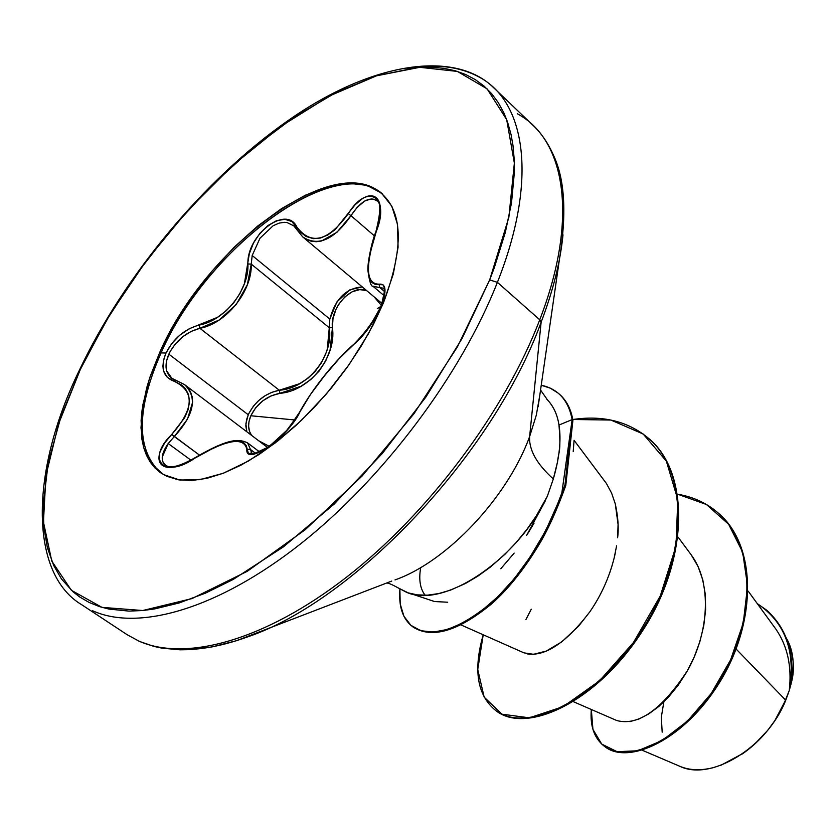 <?xml version="1.0" encoding="UTF-8"?>
<svg xmlns="http://www.w3.org/2000/svg" width="835" height="835" viewBox="0 0 835 835"><rect width="100%" height="100%" fill="white"/><g stroke="black" fill="none" stroke-linecap="round" stroke-linejoin="round"><path stroke-width="1.25" d="M171.958 378.412L166.666 370.886L166.071 367.609L166.697 360.344L170.048 351.692L175.079 344.27L182.75 336.724L191.038 331.453L199.899 328.312L279.308 390.237C307.823 388.463 333.76 356.18 329.282 327.748L251.241 264.1L252.18 255.51L329.804 319.074L329.282 327.748L251.241 264.1L247.358 284.714L236.117 304.66L219.135 320.014L199.899 328.312L279.308 390.237L271.646 392.387L265.113 395.696L258.62 400.581L253.339 406.259L248.778 413.534L246.565 419.65L245.814 425.829L246.816 431.737L245.887 423.71L248.235 414.734L168.827 354.155L248.235 414.734C254.999 401.343 265.353 393.17 279.308 390.237L299.619 383.672L307.979 378.171L314.993 371.606L321.444 362.787L326.287 352.307L327.299 349.093L329.282 327.748L332.434 327.706L332.988 318.552L335.994 309.294L338.739 304.264L344.865 296.884L352.203 291.749L359.749 289.62L366.638 290.601C351.827 283.702 329.835 307.833 332.434 327.706C336.735 357.119 309.388 391.156 279.955 393.327L301.08 386.208L310.766 379.581L319.179 371.001L325.713 360.929L330.096 349.959L332.434 327.706L329.282 327.748L329.804 319.074L252.18 255.51L259.977 238.215L273.16 225.721L279.109 223.122L284.151 222.319L287.031 222.527L293.91 225.899M165.56 465.283L162.804 461.828L162.23 457.089L168.2 443.531L190.964 460.21L168.2 443.531L174.306 436.559L199.367 455.033L171.749 434.419L164.578 443.051L160.153 451.589C158.222 457.277 158.619 461.567 161.343 464.479C164.151 467.308 168.743 468.091 175.12 466.838L184.984 463.55L215.002 447.184L224.062 443.75L232.078 441.746L238.559 441.287L243.747 442.717L246.231 445.546L248.339 453.238L252.838 454.25L268.713 446.882L287.23 429.952L294.765 420.381L310.307 394.746L324.335 375.969L339.563 358.163L361.096 337.455L368.757 328.019L381.219 306.205L384.987 289.014L383.046 284.808L375.186 284.349L371.888 282.501L369.394 277.711L368.444 271.25L368.652 262.962L370.041 253.318L379.445 220.388L380.51 210.023C380.353 203.51 378.61 199.168 375.259 197.008C371.846 194.952 367.588 195.474 362.484 198.573L355.136 204.742L335.075 229.667L327.852 234.959L320.483 238.027L313.375 238.653L306.048 236.472L300.715 232.349L291.822 221.525L284.808 219.313L276.521 220.69L267.931 225.544L259.946 233.247L253.506 242.985L249.341 253.589L244.384 283.702L239.937 293.544L233.748 302.771L226.128 310.818L217.497 317.342L189.253 328.739L179.849 335.117L171.749 343.571L165.998 353.028L161.071 352.913L159.902 352.026C202.728 253.329 322.028 158.786 374.414 188.386C402.867 205.368 405.831 243.622 383.317 303.157L393.316 273.943L398.076 247.369L397.523 224.511L391.845 206.203L381.438 193.042L366.857 185.36L348.8 183.262L328.03 186.643L305.359 195.223L281.614 208.562L257.618 226.108L234.155 247.223L211.965 271.177L191.779 297.197L174.223 324.429L159.902 352.026L149.319 379.059L142.9 404.641L140.979 427.833L143.745 447.748L151.239 463.561L163.347 474.52L179.755 480.031L199.951 479.676L223.195 473.288L248.579 460.962L275.059 443.082L301.445 420.36L326.548 393.755L349.207 364.446L368.412 333.781L383.317 303.157L373.391 324.502L361.252 346.055L347.151 367.358L331.411 387.941L314.367 407.323L296.404 425.088L277.919 440.859L259.341 454.292L241.054 465.126L223.456 473.184L206.913 478.33L191.726 480.522L178.189 479.781L166.53 476.18L160.184 472.474L154.705 467.715L150.123 461.953L146.459 455.252L143.714 447.664L141.919 439.273L141.105 420.349L142.086 409.964L146.709 387.753L150.3 376.084L159.902 352.026L161.071 352.913C205.974 248.559 335.774 151.281 382.858 194.273M250.844 415.757L255.698 407.751L262.806 400.81L271.166 395.853L279.955 393.327C266.835 395.873 257.128 403.347 250.844 415.757L294.901 419.984L250.844 415.757C247.682 423.481 247.911 429.994 251.533 435.317L249.55 431.465L248.611 426.194L248.987 421.665L250.844 415.757M374.247 296.989L381.376 305.453L374.247 296.989M375.552 189.388C323.145 159.756 203.865 254.237 161.071 352.913L165.998 353.028L163.618 359.854L162.898 366.262L163.566 370.928L167.24 377.326L182.093 385.332L185.453 388.734L188.574 394.694L189.503 401.812L188.115 409.682L184.514 417.949L171.749 434.419C145.436 459.834 164.13 479.833 195.421 457.799L195.421 457.799C226.859 439.387 244.008 436.559 246.868 449.334L250.49 449.501L255.51 453.28L250.49 449.501L247.598 442.905L250.49 449.501L246.868 449.334C245.01 467.245 289.547 435.943 300.078 411.613L299.546 412.25L300.078 411.613C310.328 391.667 336.578 358.831 353.727 344.531L354.249 343.853L353.727 344.531C364.613 335.211 373.777 322.435 381.219 306.205C386.939 290.737 386.177 283.389 378.954 284.171L379.915 287.668L372.807 286.123M382.315 305.526L377.295 308.626M663.856 701.859L661.32 717.202L662.176 732.149M642.324 750.279L680.118 766.426C711.399 781.403 767.25 747.2 785.745 700.221L736.105 649.014L785.745 700.221L789.159 690.795L782.552 707.255M743.275 753.274L720.782 765.33M714.708 767.292C701.076 770.945 689.167 770.496 678.98 765.935M743.338 753.222C757.794 742.92 769.672 729.842 778.961 713.967M92.549 610.719C138.537 631.678 218.185 608.934 300.871 543.648C383.432 478.34 461.024 374.905 497.399 282.334L489.675 279.902L457.486 346.755L414.035 413.649L362.087 476.044L305.213 529.724L247.264 571.317L192.029 598.57L142.754 610.521L101.974 607.369L71.372 590.293L51.791 561.12L43.441 522.073L45.946 475.533L58.575 423.888L80.348 369.425L79.461 370.051L110.074 314.284L146.48 260.51L188.178 209.992L233.706 164.558L281.447 125.96L329.658 95.858L376.46 75.839L419.765 67.311L457.392 71.413L487.087 88.844L506.688 119.655L514.36 163.107L508.839 217.444L489.675 279.902L497.399 282.334C461.024 374.905 383.432 478.34 300.871 543.648C218.185 608.934 138.537 631.678 92.549 610.719M137.879 640.654C184.712 662.301 264.559 640.873 346.608 577.131C428.532 513.368 504.737 411.571 539.744 319.774L497.399 282.334L539.744 319.774C504.737 411.571 428.532 513.368 346.608 577.131C264.559 640.873 184.712 662.301 137.879 640.654M247.755 636.844C355.032 600.417 493.12 454.073 541.122 322.258L539.744 319.774L541.122 322.258C493.12 454.073 355.032 600.417 247.755 636.844C216.881 648.023 189.796 651.874 166.478 648.398M395.007 579.918C446.861 561.788 507.576 497.493 529.64 436.517L541.122 322.258L529.64 436.517L536.3 415.183L539.827 395.08L536.3 415.183L529.64 436.517C528.795 449.804 536.696 463.957 553.334 478.946C536.696 463.957 528.795 449.804 529.64 436.517C507.576 497.493 446.861 561.788 395.007 579.918M540.548 390.049L547.426 399.829C553.584 406.457 557.436 414.859 558.98 425.036C561.37 439.638 559.492 457.611 553.334 478.946L547.322 496.282C517.408 560.275 442.717 609.55 406.071 592.067L398.911 588.289M789.294 690.347L791.069 683.896C794.711 652.97 786.653 628.473 766.916 610.416L767.24 610.688C786.747 628.755 794.69 653.158 791.069 683.896L789.388 690.044C795.212 656.613 787.614 629.987 766.603 610.145L757.282 603.611C785.14 622.346 795.849 651.164 789.388 690.044L789.294 690.347C791.956 666.382 787.478 645.966 775.851 629.099L748.212 591.17M573.499 701.744L616.71 720.511C638.295 726.356 661.988 709.552 687.779 670.108C708.905 632.366 712.172 583.154 691.265 554.931L678.145 537.218M461.024 624.935L523.952 652.855L533.523 654.316L546.267 651.06L561.652 641.958L578.519 626.229L589.708 611.982C566.401 642.501 545.662 656.487 527.49 653.941M609.55 573.384L612.201 565.253M614.602 556.131L615.301 553.01M615.291 503.902L618.077 524.443L617.618 537.782C618.892 528.398 618.119 517.105 615.291 503.902L611.606 493.13L606.471 483.548L574.073 440.316M574.062 440.525L573.207 451.505M791.1 683.646C795.035 665.495 793.459 650.329 786.372 638.159C793.761 653.763 795.337 668.939 791.1 683.656M785.265 636.395L784.639 635.498M629.914 721.638L638.984 718.987L648.732 713.915L658.784 706.483L668.741 696.828L678.208 685.191L686.777 671.883L694.094 657.26L699.845 641.75L703.748 625.791L705.606 609.842L705.304 594.374L702.788 579.814L698.081 566.558L691.265 554.931M677.686 494.226L706.441 504.507L728.642 524.286L742.67 552.196L747.576 586.055L743.275 623.046L730.573 659.932L711.19 693.541L687.476 721.096L662.134 740.53L637.877 750.769L617.117 751.698L601.732 744.089L592.933 729.383L591.326 709.489C589.928 726.043 594.238 738.286 604.269 746.208C627.44 764.599 682.978 740.29 718.883 681.882C755.08 623.933 757.658 546.393 717.787 512.659C706.587 503.025 693.217 496.877 677.686 494.226M717.787 512.659L718.455 513.243C758.326 546.977 755.759 624.507 719.582 682.435C683.688 740.833 628.139 765.121 604.957 746.72L604.269 746.208M604.613 746.459C627.586 765.288 683.374 741.198 719.467 682.612C755.863 624.496 758.357 546.581 718.121 512.951M412.48 626.584L413.273 627.168C432.175 639.005 458.384 631.156 491.898 603.622C509.308 588.122 525.789 567.163 541.341 540.736C549.618 526.165 557.77 507.743 565.786 485.469L572.914 420.266L572.142 419.608L565.003 484.811L552.895 516.155L540.548 540.099C524.985 566.527 508.505 587.496 491.095 603.006C457.58 630.55 431.371 638.41 412.48 626.584C402.741 619.121 398.545 606.565 399.881 588.915L400.205 603.955L403.931 616.261L410.893 625.321L420.819 630.707L433.334 632.105L447.936 629.34L464.041 622.357L480.981 611.324L498.046 596.524L514.496 578.436L529.87 557.383L545.61 530.893L561.527 495.145L572.142 419.608L558.98 425.036C561.297 453.749 558.406 451.297 557.644 461.39L553.334 478.946L547.322 496.282L536.227 515.978L526.791 529.526L516.197 542.489L504.862 554.356L490.375 567.069L477.902 576.119L465.419 583.498L450.524 590.115L438.667 593.581L427.478 595.157L417.249 594.875L408.231 592.881L398.859 588.247M411.154 593.748L434.503 601.534L447.696 602.223M500.781 568.76L514.162 553.094M526.635 535.392L545.151 501.177M562.999 234.823C560.358 261.616 553.073 290.757 541.122 322.258C553.073 290.757 560.358 261.616 562.999 234.823M517.251 113.727C565.608 139.372 578.864 218.519 539.744 319.774C578.864 218.519 565.608 139.372 517.251 113.727M478.476 76.705C526.092 101.338 538.022 180.193 497.399 282.334C538.022 180.193 526.092 101.338 478.476 76.705C458.686 66.257 434.878 63.564 407.021 68.627M80.348 369.425L105.961 321.141L136.825 273.713L172.01 228.435L210.556 186.529L251.439 149.194L293.523 117.568L335.628 92.768L376.46 75.839L417.218 67.489L432.248 67.197L444.084 68.345L455.263 70.777L465.648 74.503L475.209 79.555L483.893 85.932L491.585 93.603L498.276 102.601L503.881 112.882L507.534 122.004L511.051 134.539L512.982 145.426L514.266 160.038L514.36 172.532L511.5 202.968L505.321 232.443L494.299 267.722L489.675 279.902L462.173 338.3L425.819 397.168L382.346 453.447L334.031 504.204L283.399 546.883L233.069 579.532L205.4 593.174L179.024 603.006L154.371 608.976L142.754 610.521L128.997 611.116L108.894 609.07L99.741 606.69L89.251 602.515L79.774 597.025L72.958 591.733L61.425 578.895L53.617 565.347L47.355 547.52L43.869 527.407L43.138 505.373L48.19 463.007L60.819 417.187L80.348 369.425M534.056 523.138L528.117 533.054M425.078 595.178C420.089 588.654 418.627 579.448 420.704 567.56M616.616 545.787L614.111 558.187C609.08 577.872 600.949 595.804 589.708 611.982M546.727 399.099C553.302 405.779 557.383 414.421 558.98 425.036L572.142 419.608C602.432 414.964 627.816 421.143 648.304 438.124C689.783 472.589 687.842 560.473 641.301 630.989C596.054 701.473 526.133 733.934 495.698 710.512C477.223 695.43 473.069 670.192 483.214 634.788L477.735 669.503L484.164 697.152L501.971 714.186L529.369 717.829L563.291 706.587L599.572 680.755L633.441 642.533L660.276 595.971L675.964 546.32L677.811 499.737L666.382 461.17L643.18 434.012L610.876 420.047L572.779 419.494M495.698 710.512L496.439 711.055C526.895 734.476 596.806 702.047 642.052 631.584C688.583 561.089 690.503 473.215 649.014 438.74L648.659 438.438C690.503 472.746 688.718 560.963 641.979 631.688C596.534 702.402 526.332 734.675 496.063 710.783M531.258 609.216L525.956 619.518M572.142 419.608C568.499 400.351 558.197 388.891 541.237 385.227L550.348 388.181L558.166 393.128C565.493 399.297 570.159 408.127 572.142 419.608L572.914 420.266L565.744 485.615C557.686 507.941 549.503 526.405 541.195 540.997C525.58 567.466 509.026 588.445 491.533 603.955C457.851 631.437 431.632 639.078 412.876 626.876M558.594 393.494L559.356 394.151C566.443 400.309 570.963 409.014 572.914 420.266C570.942 408.889 566.349 400.122 559.116 393.953M741.563 754.464L754.454 744.34L767.678 730.385L774.859 720.595L786.382 698.644M160.727 472.861C136.063 449.762 136.178 409.787 161.071 352.913C136.543 408.837 136.074 448.531 159.652 472.015M269.246 446.328L258.829 440.828L269.225 446.339M376.783 200.786L376.7 200.724C369.247 196.277 360.668 201.256 350.95 215.66L348.299 213.635L350.95 215.66L336.891 232.318L321.517 240.991L316.34 241.722L311.215 241.221L307.29 239.864L302.761 236.952C318.062 246.941 334.125 239.843 350.95 215.66L374.424 235.887L350.95 215.66L357.182 207.299L364.916 200.911L371.398 198.887L374.456 199.367L376.836 200.838M384.257 295.788L373.005 286.301L379.915 287.668L384.622 291.634L379.915 287.668L383.641 288.221L384.413 289.839L384.058 296.842C382.962 303.293 375.124 322.665 354.228 343.874M251.888 453.123L250.49 449.501M247.379 442.748L247.598 442.905C239.635 439.158 229.855 437.279 195.432 457.507M267.565 447.487L184.483 384.559L188.449 388.484L190.61 392.022L192.207 396.938L192.624 402.167L187.499 419.139L174.306 436.559C194.315 414.651 197.707 397.314 184.483 384.559L175.83 380.238L173.763 381.104C194.993 391.02 194.325 408.785 171.749 434.419L174.306 436.559L168.2 443.531C161.332 453.478 160.383 460.69 165.372 465.158L165.466 465.21M362.265 286.927L349.907 289.787L336.923 301.905L329.804 319.074C335.378 298.805 346.201 288.085 362.254 286.927M302.27 236.524L382.086 303.564M279.308 390.237L279.955 393.327L279.308 390.237M176.352 380.53L173.763 381.104C162.825 376.825 160.237 367.463 165.998 353.028C173.45 338.53 184.472 329.209 199.043 325.086L199.899 328.312L199.043 325.086C224.511 320.755 249.248 289.797 247.911 263.975L251.241 264.1L247.911 263.975C246.669 234.76 286.468 204.429 296.905 227.089L296.498 229.26L296.905 227.089C311.194 245.73 328.322 241.242 348.299 213.635C367.327 182.354 390.749 196.496 376.126 231.838L376.126 231.838C365.041 266.626 365.98 284.067 378.954 284.171L379.915 287.668L383.641 288.232M299.556 412.229C289.317 427.468 283.159 435.494 281.082 436.308L268.818 446.631L261.052 451.286C255.249 453.457 252.191 454.063 251.867 453.102L250.938 452.006M175.788 380.217L171.561 378.119C165.267 372.786 164.359 364.801 168.827 354.155C175.778 340.628 186.142 332.006 199.899 328.312C226.306 323.552 252.368 290.924 251.241 264.1L252.18 255.51M296.926 229.729L293.596 225.617M391.73 581.077L236.472 640.706L212.048 646.916L190.14 649.63L180.162 649.818L162.147 648.169L154.047 646.447L139.549 641.457L127.045 634.652L81.934 604.874C30.091 574.355 28.881 473.549 79.471 370.02M766.603 610.145L767.24 610.688M399.036 588.372C392.586 584.761 388.463 582.976 386.678 582.997M538.137 406.718L559.481 258.986C566.777 214.063 564.867 179.671 553.751 155.832C548.219 143.317 541.383 133.235 533.252 125.563M533.116 125.438L494.038 88.082C455.858 49.849 372.713 61.153 288.263 120.438C203.98 179.181 123.663 276.458 79.513 369.936M649.014 438.74L648.304 438.124M259.601 451.944L247.598 442.905M195.411 457.517C173.461 470.053 168.169 466.848 165.372 465.158M299.619 412.104C313.229 387.252 337.069 358.549 354.113 343.968M373.005 286.29C371.105 286.729 369.435 281.625 367.974 270.978C367.066 264.079 371.951 240.793 375.844 231.911M302.761 236.952L296.519 229.281M376.71 200.724C381.063 201.872 380.781 212.267 375.844 231.89"/></g></svg>
